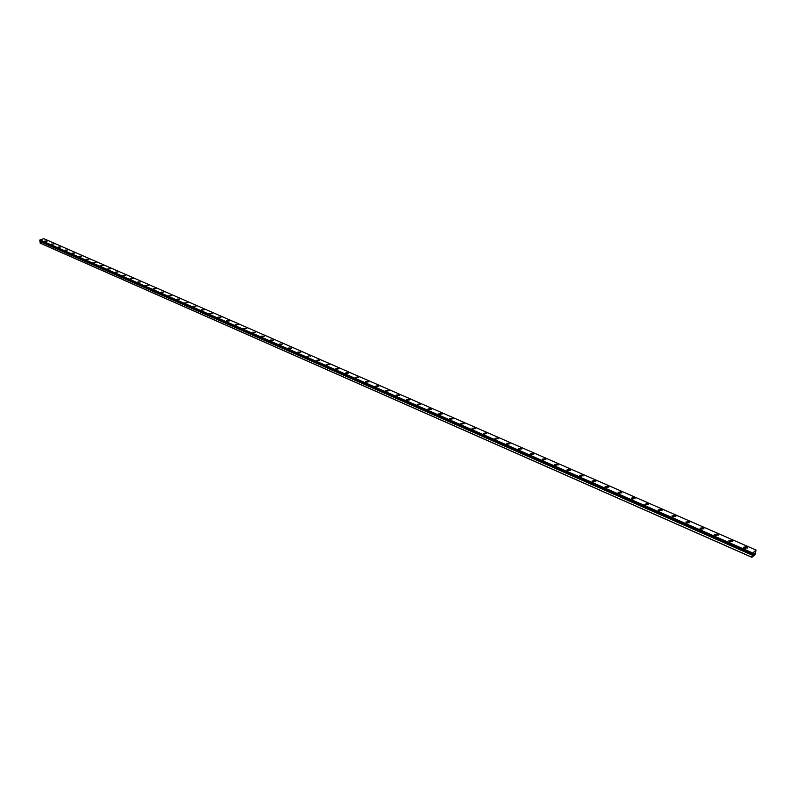 <?xml version="1.0" encoding="UTF-8"?>
<svg xmlns="http://www.w3.org/2000/svg" width="796" height="796" viewBox="0 0 796 796"><rect width="100%" height="100%" fill="white"/><g stroke="black" fill="none" stroke-linecap="round" stroke-linejoin="round"><path stroke-width="1.19" d="M755.454 551.817L755.235 554.414L751.882 557.309L752.747 552.991L756.11 550.096L755.603 551.887M743.514 547.2L746.429 546.852L747.504 548.066M744.588 548.414L743.573 547.568L746.429 546.852L747.444 547.688L744.588 548.414M728.818 540.773L731.723 540.414L732.768 541.608M729.862 541.957L728.877 541.131L731.723 540.414L732.718 541.23L729.862 541.957M714.32 534.424L717.216 534.066L718.241 535.23M715.345 535.579L714.38 534.783L717.216 534.066L718.191 534.862L715.345 535.579M700.022 528.166L702.908 527.808L703.903 528.932M701.017 529.3L700.072 528.514L702.908 527.798L703.853 528.584L701.017 529.3M685.913 521.997L688.789 521.629L689.764 522.733M686.888 523.091L685.963 522.335L688.789 521.619L689.714 522.385L686.888 523.091M671.993 515.898L674.859 515.529L675.814 516.604M672.948 516.972L672.043 516.236L674.859 515.519L675.764 516.266L672.948 516.972M658.252 509.888L661.108 509.51L662.043 510.564M659.188 510.942L658.302 510.216L661.108 509.51L661.993 510.236L659.188 510.942M644.75 504.276L647.546 503.57L648.402 504.286L645.606 504.982L644.75 504.276L647.546 503.579L648.451 504.604M631.318 498.107L634.153 497.719L635.049 498.714M632.213 499.102L631.367 498.405L634.153 497.709L634.999 498.405L632.213 499.102M618.114 492.326L620.94 491.928L621.815 492.913M618.98 493.301L618.164 492.625L620.94 491.928L621.766 492.605L618.98 493.301M605.079 486.615L607.895 486.217L608.741 487.182M605.925 487.57L605.119 486.903L607.895 486.217L608.701 486.883L605.925 487.57M592.204 480.983L595.01 480.585L595.846 481.52M593.04 481.918L592.254 481.272L595.01 480.575L595.806 481.232L593.04 481.918M579.498 475.421L582.294 475.023L583.12 475.928M580.314 476.336L579.548 475.7L582.304 475.013L583.07 475.65L580.314 476.336M566.951 469.929L569.747 469.531L570.543 470.416M567.757 470.824L567.001 470.197L569.747 469.521L570.503 470.137L567.757 470.824M554.563 464.506L557.349 464.098L558.135 464.973M555.349 465.381L554.613 464.774L557.349 464.098L558.086 464.705L555.349 465.381M542.335 459.153L545.111 458.745L545.877 459.59M543.101 459.998L542.375 459.411L545.111 458.735L545.827 459.332L543.101 459.998M530.255 453.869L533.022 453.451L533.768 454.277M531.002 454.695L530.295 454.118L533.022 453.441L533.728 454.028L531.002 454.695M518.325 448.645L521.082 448.228L521.808 449.034M519.052 449.451L518.365 448.884L521.082 448.218L521.768 448.785L519.052 449.451M506.535 443.481L509.281 443.064L509.997 443.86M507.251 444.277L506.574 443.72L509.281 443.054L509.957 443.611L507.251 444.277M494.893 438.387L497.629 437.959L498.336 438.735M495.59 439.163L494.933 438.616L497.629 437.959L498.296 438.506L495.59 439.163M483.391 433.352L486.127 432.925L486.814 433.681M484.077 434.109L483.431 433.571L486.127 432.925L486.774 433.452L484.077 434.109M472.028 428.377L474.754 427.95L475.431 428.686M472.705 429.114L472.068 428.596L474.754 427.94L475.381 428.467L472.705 429.114M460.804 423.462L463.521 423.034L464.177 423.751M461.461 424.178L460.844 423.671L463.521 423.024L464.138 423.532L461.461 424.178M449.71 418.606L452.417 418.169L453.063 418.875M450.357 419.313L449.75 418.815L452.417 418.169L453.024 418.666L450.357 419.313M438.745 413.801L441.442 413.373L442.079 414.059M439.372 414.497L438.785 414.01L441.442 413.363L442.039 413.85L439.372 414.497M427.91 409.054L430.606 408.627L431.223 409.283M428.527 409.731L427.95 409.253L431.183 409.094L428.527 409.731M417.204 404.368L419.89 403.94L420.497 404.597M417.81 405.035L417.243 404.567L419.89 403.93L420.457 404.398L417.81 405.035M406.617 399.741L409.293 399.303L409.89 399.94M407.214 400.378L406.656 399.92L409.86 399.751L407.214 400.378M396.159 395.154L398.826 394.716L399.413 395.353M396.746 395.781L396.199 395.333L399.373 395.164L396.746 395.781M385.821 390.627L388.478 390.189L389.055 390.806M386.388 391.244L385.851 390.806L388.478 390.189L389.015 390.627L386.388 391.244M375.593 386.15L378.249 385.712L378.816 386.319M376.16 386.756L375.632 386.329L378.777 386.14L376.16 386.756M365.493 381.722L368.14 381.284L368.687 381.881M366.041 382.319L365.523 381.891L368.657 381.702L366.041 382.319M355.494 377.344L358.14 376.906L358.678 377.493M356.041 377.921L355.533 377.513L358.648 377.314L356.041 377.921M345.613 373.016L348.25 372.588L348.777 373.145M346.141 373.583L345.653 373.185L348.25 372.578L348.748 372.986L346.141 373.583M335.852 368.737L338.469 368.299L338.996 368.856M336.37 369.294L338.957 368.697L336.37 369.294M326.191 364.508L328.808 364.07L329.315 364.618M326.698 365.046L329.285 364.459L326.698 365.046M316.629 360.329L319.246 359.892L319.743 360.419M317.126 360.857L319.713 360.26L317.126 360.857M307.216 356.329L309.783 355.742L307.216 356.329L309.783 355.752L310.281 356.27M297.833 352.091L300.908 352.16M298.311 352.598L300.878 352.011L298.311 352.598M288.59 348.041L291.654 348.101M289.057 348.539L291.625 347.961L289.057 348.539M279.446 344.031L282.49 344.081M279.903 344.519L282.461 343.942L279.903 344.519M270.401 340.071L273.426 340.111M270.849 340.549L273.396 339.982L270.849 340.549M261.446 336.151L264.461 336.181M261.894 336.618L264.431 336.051L261.894 336.618M252.591 332.27L255.596 332.29M253.029 332.728L255.566 332.161L253.029 332.728M243.825 328.43L246.81 328.45M244.253 328.877L246.79 328.32L244.253 328.877M235.158 324.629L238.133 324.639M235.576 325.066L238.103 324.519L235.576 325.066M226.581 320.878L229.537 320.878M226.989 321.305L229.507 320.758L226.989 321.305M218.094 317.156L221.029 317.146M218.492 317.574L221.009 317.027L218.492 317.574M209.686 313.475L212.622 313.455M210.084 313.883L212.592 313.345L210.084 313.883M201.378 309.833L204.293 309.803M201.766 310.231L204.264 309.694L201.766 310.231M193.139 306.221L196.045 306.191M193.528 306.619L196.025 306.082L193.528 306.619M185 302.659L187.886 302.619M185.378 303.037L187.866 302.51L185.378 303.037M176.931 299.117L179.806 299.077M177.299 299.505L179.787 298.978L177.299 299.505M168.951 295.624L171.817 295.575M169.319 295.993L171.787 295.475L169.319 295.993M161.051 292.162L163.896 292.102M161.409 292.53L163.876 292.003L161.409 292.53M153.23 288.729L156.066 288.669M153.578 289.087L156.046 288.58L153.578 289.087M145.479 285.336L148.305 285.276M145.827 285.694L148.285 285.177L145.827 285.694M137.817 281.973L140.623 281.903M138.156 282.321L140.603 281.814L138.156 282.321M130.216 278.65L133.022 278.57M130.554 278.988L133.002 278.481L130.554 278.988M122.703 275.356L125.489 275.277M123.032 275.685L125.469 275.187L123.032 275.685M115.251 272.093L118.037 272.003M115.579 272.421L118.007 271.924L115.579 272.421M107.878 268.859L110.644 268.769M108.196 269.177L110.624 268.69L108.196 269.177M100.585 265.665L103.331 265.565M100.893 265.973L103.311 265.486L100.893 265.973M93.351 262.491L96.087 262.391M93.649 262.799L96.067 262.312L93.649 262.799M86.187 259.347L88.913 259.247M86.485 259.655L88.893 259.168L86.485 259.655M79.093 256.242L81.809 256.133M79.391 256.541L81.789 256.053L79.391 256.541M72.068 253.158L74.774 253.048M72.356 253.456L74.754 252.979L72.356 253.456M65.103 250.113L67.799 249.994M65.391 250.392L67.779 249.924L65.391 250.392M58.208 247.088L60.894 246.969M58.486 247.367L60.874 246.899L58.486 247.367M51.372 244.093L54.048 243.974M51.65 244.372L54.038 243.904L51.65 244.372M44.606 241.128L47.272 240.999M44.884 241.397L47.263 240.939L44.884 241.397M40.457 240.909L40.178 243.158L751.882 557.309M39.919 240.611L752.548 554.076M756.11 550.096L43.85 238.691L39.959 239.904L39.85 240.581L752.449 553.936L39.85 240.581M753.553 554.434L754.001 553.349M754.17 553.907L754.29 553.19L754.17 553.907M39.989 243.009L751.782 557.18M40.248 241.069L752.598 554.474M39.8 240.203L752.528 553.439M39.959 239.904L752.747 552.991M39.89 241.457L752.2 555.111M39.909 241.387L752.24 555.011M40.049 241.158L752.419 554.663M40.098 241.118L752.469 554.583M40.019 240.71L752.538 554.056M39.82 240.531L752.439 553.887"/></g></svg>

